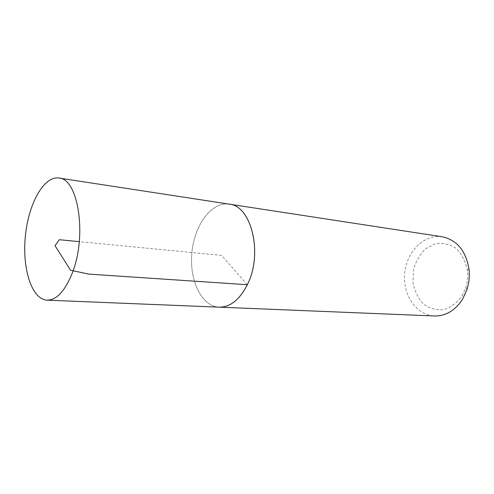 <?xml version="1.0" encoding="UTF-8"?>
<svg xmlns="http://www.w3.org/2000/svg" width="494" height="494" viewBox="0 0 494 494"><rect width="100%" height="100%" fill="white"/><g stroke="black" fill="none" stroke-linecap="round" stroke-linejoin="round"><path stroke-width="0.37" stroke-dasharray="2.47 1.85" d="M462.075 295.844L465.731 287.792C467.534 282.111 468.096 276.319 467.417 270.403C465.601 261.468 461.853 254.138 456.16 248.414C449.694 244.166 442.809 242.579 435.504 243.666L425.593 248.772C419.869 254.361 415.837 261.332 413.503 269.675L412.935 282.42C414.522 290.849 417.936 297.962 423.179 303.767C429.267 308.324 436.011 310.325 443.414 309.757C450.707 307.515 456.931 302.878 462.075 295.844M442.179 236.762C424.056 233.952 406.63 251.681 404.722 273.114C402.486 294.517 416.189 315.258 434.516 315.975M228.413 204.022C211.018 202.102 194.377 225.474 191.9 252.533C189.146 279.561 201.002 305.687 218.434 307.138M219.213 307.169C201.41 306.422 189.097 279.987 191.907 252.533C194.414 225.048 211.562 201.459 229.179 204.139M247.333 284.717L221.596 255.404L79.293 241.64M467.417 270.403L468.96 268.89M465.731 287.792L466.96 289.57"/><path stroke-width="0.74" d="M218.434 307.138L434.516 315.975C445.841 316.104 455.202 310.491 462.606 299.142L466.96 289.57C469.102 282.821 469.769 275.924 468.96 268.89C465.749 250.619 456.82 239.911 442.179 236.762L228.413 204.022M58.885 178.025C43.657 175.778 28.325 204.207 25.336 236.422C22.094 268.613 31.696 299.45 47.072 300.161C56.637 300.105 65.041 291.052 72.297 273.003C87.308 235.613 78.188 178.402 58.885 178.025L229.179 204.139C251.403 205.51 263.259 253.755 247.333 284.717C239.615 299.735 230.241 307.219 219.213 307.169C230.247 307.237 239.621 299.747 247.34 284.723C263.277 253.749 251.415 205.492 229.179 204.121M79.293 241.64L59.317 239.707L55.038 245.691L70.568 270.255L88.821 274.108L247.333 284.717M219.213 307.169L47.072 300.161"/></g></svg>
